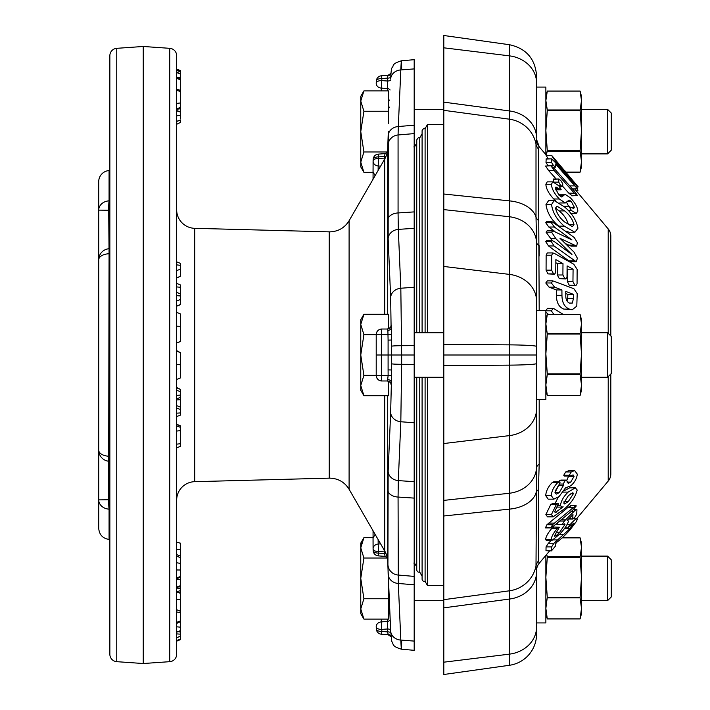 <?xml version="1.0" encoding="UTF-8"?>
<svg xmlns="http://www.w3.org/2000/svg" width="710" height="710" viewBox="0 0 710 710"><rect width="100%" height="100%" fill="white"/><g stroke="black" fill="none" stroke-linecap="round" stroke-linejoin="round"><path stroke-width="1.06" d="M98.717 244.382L98.717 465.618L98.717 244.382M607.574 109.349L611.283 113.059L611.283 150.174L607.574 153.884L607.574 109.349L581.499 109.349M607.574 556.116L611.283 559.826L611.283 596.941L607.574 600.651L607.574 556.116L581.499 556.116M536.591 90.498L536.591 105.639M536.591 622.918L545.866 622.918L545.866 555.362M607.574 332.733L611.283 336.442L611.283 373.558L607.574 377.267L607.574 332.733L581.499 332.733M536.591 360.742L536.591 399.535L545.866 399.535L545.866 310.465L536.591 310.465L536.591 301.235L536.591 466.408A31.551 27.113 180 0 1 509.434 493.255L509.434 355L519.889 355M574.124 182.177L564.823 171.829L555.637 160.105L574.177 182.195M578.188 186.907L551.661 155.375C552.806 157.735 557.066 163.344 564.441 172.21C572.011 181.165 576.591 186.064 578.188 186.907L576.263 186.961M551.705 155.33L546.088 155.375L551.705 155.321M610.813 374.019L610.813 473.907A11.138 11.138 0 0 1 608.213 481.06L576.689 518.637M610.813 335.981L610.813 236.093A11.138 11.138 0 0 0 608.213 228.939L574.639 188.922M549.638 550.871L539.192 563.314A11.138 11.138 0 0 0 536.591 570.476L536.591 571.798A31.551 27.521 180 0 1 509.434 599.054L443.803 607.858L443.803 674.5L509.434 665.279A31.551 31.551 0 0 0 536.591 634.039L536.591 626.886A31.551 27.521 180 0 1 509.434 654.141L509.434 493.255L443.803 500.39L443.803 443.537L509.434 435.612A31.551 27.113 180 0 0 536.591 408.765M557.226 541.828L555.815 543.505M546.443 155.321L539.192 146.766A11.138 11.129 -0 0 1 536.591 139.613L536.006 144.015A11.138 10.961 180 0 0 538.411 148.958L539.192 310.465M416.752 566.962L414.418 562.923L414.418 377.267M443.803 585.475L427.447 585.475L427.447 377.267M427.447 585.475L425.095 581.41L425.095 377.267M422.095 576.209L419.761 572.162L419.761 377.267M109.855 210.231L108.692 210.249L109.074 253.745A11.138 6.115 180 0 0 98.717 259.842L98.717 181.671A11.138 11.138 0 0 1 109.074 170.56L109.855 170.506L109.855 646.801L109.855 539.493L109.074 539.44C102.728 538.437 99.276 534.736 98.717 528.329L98.717 450.158A11.138 6.115 0 0 0 109.074 456.255L109.855 456.344M108.692 248.296L108.692 248.766L109.855 248.642L108.683 248.766A11.138 11.138 0 0 0 98.717 259.842L98.717 450.158A11.138 11.138 0 0 0 108.683 461.234L109.074 253.745L109.855 253.656M108.692 461.234L109.855 461.358L108.692 461.234L108.692 499.751L98.717 499.875L98.717 465.618M169.752 661.676L169.752 48.324A7.419 7.419 0 0 1 176.657 55.735L176.657 654.265A7.419 7.419 0 0 1 169.752 661.676L143.251 663.522L143.251 46.478L116.76 48.324L116.76 661.676L143.251 663.522M116.76 661.676A7.419 7.419 0 0 1 109.855 654.265L109.855 55.735A7.419 7.419 0 0 1 116.76 48.324M176.657 447.682L176.657 500.222A18.558 18.558 0 0 1 194.726 481.673L194.726 228.327A18.558 18.558 0 0 1 176.657 209.778L176.657 262.194M169.752 48.324L143.251 46.478M381.776 329.023A5.565 5.565 0 0 0 376.211 334.57L376.22 375.421A5.565 5.565 0 0 0 381.776 380.977L387.474 380.977L388.13 375.555L376.3 375.421A5.565 5.565 -90 0 0 381.865 380.977L381.776 380.977A5.565 5.565 -90 0 1 376.22 375.421L376.22 334.579A5.565 5.565 -90 0 1 381.776 329.023L387.358 329.023A3.71 3.71 90 0 0 391.068 325.322L390.926 326.263M384.731 395.71L384.731 550.995L349.098 489.279L349.098 220.721L384.731 159.004A22.267 22.267 0 0 0 387.704 148.647L388.308 131.483L388.157 238.72L390.66 297.694L391.068 325.322M384.731 550.995A22.267 22.267 0 0 1 387.704 561.353L390.669 630.986A11.138 9.7 -3 0 0 400.822 640.074L414.187 641.094L414.187 650.324L401.443 649.206C391.494 646.18 393.961 644.538 391.769 641.449L390.669 630.986A11.138 9.7 -3 0 1 390.66 630.764L388.157 574.177A11.138 9.709 -1.9 0 0 398.31 583.469L398.07 497.062L414.187 498.101L414.187 481.682L414.187 584.791L414.187 576.396L398.07 575.038A11.138 10.978 -0 0 1 387.917 564.485L388.157 574.177M536.591 457.426L536.591 467.961A11.138 5.84 180 0 1 539.192 464.207L538.411 489.669L538.411 561.042L539.192 563.234A11.138 11.129 -0 0 0 536.591 570.387L536.006 565.985A31.551 31.062 180 0 1 509.434 590.809L443.803 599.675L443.803 500.39M386.054 156.306A3.71 1.855 2.3 0 1 384.341 156.466L384.243 159.856M384.953 154.292L384.341 156.466L378.714 156.892L378.288 154.123A5.565 5.565 0 0 0 373.149 159.448A5.565 2.778 -177.7 0 0 373.149 159.501L373.034 171.918L375.111 175.672M539.192 255.973L539.192 245.793A11.138 5.84 180 0 1 536.591 242.039L536.591 252.574M536.591 85.945L536.591 82.076M509.434 44.721C526.225 48.413 535.278 58.823 536.591 75.961L536.591 138.201A31.551 27.521 0 0 0 509.434 110.946L509.434 44.721L443.803 35.5L443.803 102.142L509.434 110.946L509.434 119.191L443.803 110.325L443.803 194.016L509.434 200.877A31.551 20.306 0 0 1 536.006 217.1L536.006 144.015A31.551 31.062 -0 0 0 509.434 119.191L509.434 216.745L443.803 209.61L443.803 355L509.434 355L509.434 216.745A31.551 27.113 180 0 1 536.591 243.592L536.591 301.235A31.551 27.113 180 0 0 509.434 274.388L443.803 266.463M536.591 571.798L536.591 626.886M536.591 627.924L536.591 624.054M414.187 211.899L414.187 228.318L414.187 211.899L398.07 212.938L398.07 134.962L414.187 133.604L414.187 125.209L414.187 211.899M180.367 556.09L176.657 554.59L176.657 553.09M179.355 542.884L180.367 543.265M179.018 586.691L180.367 587.143L180.367 586.14L176.657 587.64L176.657 578.765L180.367 577.265L180.367 549.478L176.657 549.407L176.657 542.236M176.657 593.666L176.657 588.093L180.367 588.386L180.367 587.259M176.657 576.36L176.657 572.943M180.367 639.08L176.657 640.58L176.657 641.157L180.367 639.657L180.367 599.728L176.657 599.196L176.657 591.829L180.367 593.32L180.367 592.451L179.168 592.841M176.657 622.43L176.657 623.202L176.657 622.368L180.367 620.966M180.367 612.544L176.657 612.011L176.657 609.97M180.367 415.075L180.367 412.927L176.657 413.184L176.657 412.625M176.657 121.951L176.657 114.31M180.367 122.457L176.657 124.312L180.367 122.457L180.367 120.088L176.657 121.321M176.657 70.734L176.657 69.101L180.367 70.601L176.657 69.101M176.657 108.311L176.657 77.665M180.367 107.086L180.367 74L176.657 72.518L176.657 70.468L180.367 71.754L176.657 70.263M180.367 397.263L180.367 389.346L176.657 387.864L176.657 351.13L180.367 352.63L176.657 350.633L176.657 342.948L180.367 341.572L180.367 313.998M176.657 364.523L180.367 364.771L180.367 352.63M176.657 416.557L180.367 415.173M180.367 412.927L180.367 407.096L176.657 405.623L176.657 398.869L180.367 397.369L180.367 399.686L176.657 399.943L176.657 398.869M180.367 395.106L176.657 395.363L176.657 390.216L180.367 391.689M180.367 389.346L176.657 387.5M176.657 431.068L176.657 425.956L180.367 427.305L180.367 430.642L176.657 431.068M176.657 424.429L180.367 425.867L180.367 427.305L176.657 425.805M176.657 447.531L176.657 444.167L180.367 443.723L180.367 430.642M176.657 486.332L176.657 453.104M176.657 256.896L176.657 223.668M176.657 158.286L176.657 144.742M176.657 421.358L176.657 416.672M180.367 364.771L180.367 377.96L176.657 379.459L176.657 370.522M180.367 313.882L176.657 312.382L176.657 295.635L180.367 295.964L180.367 293.958M176.657 292.422L180.367 293.789L180.367 284.905L176.657 283.405L176.657 270.608L180.367 269.188L180.367 265.345L176.657 264.857M180.367 326.316L176.657 326.192L176.657 312.506M180.367 287.275L176.657 286.911L176.657 283.503M176.657 302.283L176.657 299.877M176.657 277.921L180.367 276.252L180.367 269.188M180.367 118.952L180.367 115.357L176.657 115.837L176.657 110.831L180.367 111.994L180.367 108.781L176.657 109.26L176.657 110.574L180.367 111.816M180.367 90.33L176.657 89.229M176.657 91.173L176.657 93.543M180.367 639.124L176.657 640.615L176.657 634.066M176.657 623.416L180.367 621.703M180.367 634.154L176.657 633.897L176.657 631.447M176.657 627.161L176.657 632.095L180.367 630.649L176.657 632.246M176.657 578.765L176.657 565.258M109.855 509.168L109.074 509.159A11.138 9.31 180 0 1 98.717 499.875M109.074 170.56L109.074 200.841A11.138 1.163 -90.8 0 0 108.692 210.249L98.717 210.124A11.138 9.31 0 0 1 109.074 200.841L109.855 200.832M391.476 369.963L391.476 340.037L391.476 369.963L388.095 369.874L388.13 375.555L391.503 375.581L391.476 369.963M390.926 383.737L391.183 384.678L391.387 382.415L390.66 412.306L388.157 471.28L387.917 564.485M414.187 68.906L400.822 69.926A11.138 9.7 -177 0 0 390.669 79.014C390.961 71.941 391.432 68.169 392.08 67.698C394.245 65.604 391.068 63.98 401.443 60.794L414.187 59.675L414.187 125.209L398.31 126.531L400.822 69.926C401.345 58.255 401.62 57.794 401.647 68.542M391.503 355L401.665 355L400.822 288.242L398.31 229.392L414.187 228.318L414.187 481.682L398.31 480.608L400.822 421.758L401.647 364.301L414.187 364.354M401.647 641.458C401.62 652.206 401.345 651.745 400.822 640.074L398.31 583.469L414.187 584.791L414.187 641.094M391.494 363.724A11.138 0.586 0 0 0 401.647 364.301L401.665 355L414.187 355M387.917 490.246A11.138 7.091 0 0 0 398.07 497.062L398.31 480.608A11.138 9.576 1.8 0 1 388.157 471.28M388.157 238.72A11.138 9.576 -1.8 0 1 398.31 229.392L398.07 212.938A11.138 7.091 0 0 0 387.917 219.754M387.917 145.514A11.138 10.978 180 0 1 398.07 134.962L398.31 126.531A11.138 9.709 -178.1 0 0 388.157 135.823M391.503 334.419L391.387 327.585A3.71 2.813 177.9 0 1 387.891 330.381L388.095 340.125L391.476 340.037L391.503 334.419L381.377 334.445A5.565 0.488 -90 0 1 381.865 329.023L387.474 329.023L387.891 330.381M387.891 379.619A3.71 2.813 2.1 0 1 391.387 382.415L391.503 375.581M391.068 384.678A3.71 3.71 90 0 0 387.358 380.977L381.865 380.977A5.565 0.488 -90 0 1 381.377 375.555L381.368 355L388.095 355L388.095 369.874M376.211 375.43L376.211 334.57M381.865 329.023A5.565 5.565 -90 0 0 376.3 334.579L381.297 334.445M381.377 334.445L381.368 355L376.291 355M391.183 384.678A3.71 3.71 90 0 0 387.474 380.977M387.474 329.023A3.71 3.71 90 0 0 391.183 325.322M391.476 355L388.095 355L388.095 340.125M388.601 99.622L389.604 100.243M390.606 80.15A3.71 1.855 2.3 0 1 387.358 81.011L387.323 90.907M390.766 77.221A3.71 1.855 2.3 0 1 387.474 78.127L387.358 81.011L381.776 80.594A5.565 2.778 -177.7 0 0 376.22 83.15A5.565 2.778 -177.7 0 0 376.22 83.203L376.3 81.162A5.565 2.778 -177.7 0 1 376.3 81.109A5.565 2.778 -177.7 0 1 381.865 78.553L381.439 75.784A5.565 5.565 0 0 0 376.3 81.109L376.22 83.15A5.565 5.565 0 0 0 376.211 83.345A5.565 4.748 -179.6 0 1 376.22 83.203M390.988 73.716A3.71 3.506 4.2 0 1 387.891 75.606L387.474 78.127L381.865 78.553L381.297 88.102A5.565 4.748 -179.6 0 1 376.211 83.363A5.565 4.748 -179.6 0 1 376.211 83.345L376.211 83.283M387.323 619.093L387.474 631.873L388.13 634.057M387.891 634.394A3.71 3.506 175.8 0 1 390.988 636.284M376.22 626.797A5.565 4.748 -0.4 0 1 376.211 626.655A5.565 5.565 0 0 0 376.22 626.85A5.565 2.778 -2.3 0 1 376.22 626.797L376.3 628.838A5.565 2.778 -2.3 0 0 376.3 628.891A5.565 5.565 0 0 0 381.439 634.216L381.865 631.447L387.474 631.873A3.71 1.855 177.7 0 1 390.766 632.779M376.211 626.522L376.211 626.655A5.565 4.748 -0.4 0 1 376.211 626.637A5.565 4.748 -0.4 0 1 381.297 621.898L381.865 631.447A5.565 2.778 -2.3 0 1 376.3 628.891L376.22 626.85A5.565 2.778 -2.3 0 0 381.776 629.406L387.358 628.989A3.71 1.855 177.7 0 1 390.606 629.85M388.601 610.378L389.604 609.757M384.802 158.88A3.71 1.855 2.3 0 1 384.243 158.88L378.652 158.463L378.714 156.892A5.565 2.778 -177.7 0 0 373.149 159.448L373.087 161.019A5.565 2.778 2.3 0 1 378.652 158.463L378.164 165.971L380.604 166.158M373.061 179.222L373.087 161.197A5.565 4.748 0.5 0 0 373.087 161.232A5.565 5.565 0 0 1 373.087 161.019A5.565 2.778 2.3 0 0 373.087 161.063A5.565 4.748 0.5 0 0 373.087 161.197A5.565 4.748 0.5 0 0 378.164 165.971L378.137 170.435M384.243 550.144L384.243 551.12A3.71 1.855 177.7 0 1 384.802 551.12M375.111 534.328L373.034 538.082L373.087 548.936A5.565 2.778 -2.3 0 0 373.087 548.981A5.565 2.778 -2.3 0 0 378.652 551.537L384.243 551.12L384.953 555.708M373.061 530.778L373.087 548.803A5.565 4.748 -0.5 0 1 373.087 548.768A5.565 5.565 0 0 0 373.087 548.981L373.149 550.552A5.565 2.778 177.7 0 1 373.149 550.498L373.087 548.936A5.565 4.748 -0.5 0 1 373.087 548.803A5.565 4.748 -0.5 0 1 378.164 544.029L378.714 553.108A5.565 2.778 177.7 0 1 373.149 550.552A5.565 5.565 0 0 0 378.288 555.877L378.714 553.108L384.341 553.534A3.71 1.855 177.7 0 1 386.054 553.693M109.074 539.44L109.074 509.159A11.138 1.163 90.8 0 1 108.692 499.751L109.855 499.769M180.367 446.093L180.367 443.723M180.367 407.096L180.367 399.686M180.367 409.51L176.657 408.037M180.367 341.457L176.657 342.948M176.657 306.205L180.367 304.705L180.367 299.522L176.657 300.978M180.367 299.522L180.367 295.964M180.367 304.537L176.657 306.001M176.657 278.036L180.367 276.252M180.367 265.345L180.367 263.623M180.367 91.492L176.657 90.347M180.367 102.959L176.657 103.42M180.367 108.781L180.367 107.512L176.657 108.754M180.367 115.357L180.367 111.994M180.367 79.795L176.657 78.349M180.367 74L180.367 71.959M180.367 73.804L176.657 72.314M180.367 77.532L176.657 77.683L180.367 79.183M176.657 70.21L180.367 71.71L180.367 70.601M180.367 103.136L180.367 100.518M180.367 631.004L180.367 627.036M180.367 632.761L180.367 614.061M176.657 637.749L180.367 636.249L176.657 637.686M180.367 627.152L176.657 626.815M180.367 623.229L180.367 621.09M180.367 599.728L180.367 594.03M176.657 604.334L176.657 599.089M180.367 570.006L176.657 569.97M180.367 563.385L176.657 562.755M180.367 576.547L176.657 577.913M180.367 557.519L176.657 556.294M180.367 586.14L180.367 566.163M180.367 579.511L176.657 579.653M180.367 585.688L176.657 587.108M179.479 592.965L180.367 592.983L180.367 590.613L176.657 591.821M180.367 590.613L180.367 588.386M180.367 585.652L180.367 581.055M180.367 549.478L180.367 543.194M419.761 332.733L419.761 137.838C419.051 136.968 418.048 137.66 416.752 139.923L416.752 332.733M425.095 332.733L425.095 128.59C424.385 127.72 423.382 128.421 422.095 130.675L422.095 332.733M427.447 332.733L427.447 124.525L425.095 128.59M414.418 332.733L414.418 147.076L413.815 146.943M548.262 158.836L546.088 155.375M539.192 146.766L538.411 148.958M565.062 480.741L559.498 480.741L560.82 480.084L566.385 480.084L565.062 480.741L563.199 484.051L559.737 484.051M566.846 480.306L568.47 476.437L574.035 476.437L570.707 482.108L567.077 482.108M563.199 484.051L563.349 485.649L559.196 492.669L556.276 494.124L554.989 492.5L560.066 482.693L559.32 481.806L557.776 482.578C553.88 486.519 551.714 490.85 551.271 495.58L553.764 499.183L559.125 496.521L565.462 487.921L570.778 485.782C574.621 482.489 576.795 478.602 577.292 474.138L574.647 470.553L571.257 471.946L569.296 475.265L563.731 475.265L564.299 476.037L569.864 476.037L573.094 474.901L574.035 476.437M563.731 475.265L565.692 471.946L569.083 470.553L574.647 470.553M553.764 499.183L548.2 499.183L545.697 495.58C546.141 490.867 548.306 486.528 552.211 482.578L553.756 481.806L559.32 481.806M555.149 491.222L557.661 486.785M548.466 314.423L545.999 312.16M545.724 310.811L547.49 308.353L553.436 308.389L551.288 310.811L545.866 310.811M575.863 285.624L577.061 283.867L577.123 269.365L573.795 264.226L554.714 253.594L552.833 252.929L551.705 255.218L551.634 270.155L553.534 273.891L554.537 274.211L555.744 272.436L555.877 259.647L562.986 263.596L562.906 274.983L564.858 278.639L565.879 278.95L567.015 277.273L567.104 265.886L573.085 269.214L572.952 281.577L574.869 285.313L575.863 285.624L569.305 285.313L567.379 281.577L567.157 269.01M565.879 278.95L559.285 278.639L557.332 274.983L557.421 263.596L555.93 262.771M554.537 274.211L547.969 273.891L546.07 270.155L546.141 255.218L547.268 252.929L552.833 252.938M552.282 240.619L546.052 232.188L547.135 230.768L552.699 230.768L551.617 232.188L546.052 232.188M554.927 231.522L548.794 227.031L545.759 222.718L546.452 221.689L552.025 221.689L551.324 222.718L545.759 222.718M551.617 232.188L555.859 238.667L571.958 254.526L554.35 241.622L552.22 240.619L551.315 241.631L554.075 245.962L576.183 261.706L577.408 258.298L574.115 252.201L560.004 238.329L576.742 246.157L571.177 246.157L565.346 243.565M576.183 261.697L570.618 261.697L568.666 260.774L548.51 245.962L545.741 241.631L546.647 240.619L552.22 240.619M545.972 204.578L548.59 200.575L554.155 200.575L551.537 204.578L545.972 204.578C547.197 212.787 551.448 219.967 558.726 226.135M551.537 204.578C552.753 212.769 557.004 219.949 564.29 226.135L574.887 232.268L569.313 232.268L565.604 231.149M553.445 165.492L555.637 167.169L555.788 164.294L577.47 188.816L554.696 161.818L551.661 159.013L551.563 162.439L553.445 165.492L547.88 165.492L545.999 162.439L546.176 158.836L551.741 158.836L546.096 159.013M556.17 179.009L548.697 170.631L545.564 166.025L551.288 165.82L545.564 166.025M571.941 195.596L568.799 193.164L562.755 186.384M553.179 182.142L553.427 179.009L558.992 179.009L553.188 179.426M555.761 200.886L553.756 198.995C548.786 193.688 546.159 188.789 545.866 184.289L547.206 181.849L552.77 181.849L551.43 184.289L545.866 184.289M568.657 206.317L566.651 202.51M551.342 282.97L554.608 287.142L561.912 289.946L561.956 295.307C562.027 302.558 564.512 307.155 569.42 309.107L572.278 309.702L563.855 309.107C558.956 307.173 556.471 302.575 556.391 295.307L556.338 289.946L549.043 287.142L545.777 282.97L547.357 280.885L552.921 280.885L551.342 282.97L545.777 282.97M555.149 503.301L558.255 497.213M563.891 490.912L569.74 487.805L575.313 487.805L568.16 492.101L563.119 492.101M568.16 492.101C563.793 496.263 561.211 500.692 560.412 505.396L561.841 507.109L563.163 506.825L555.522 512.398L554.714 511.519L558.459 503.763L556.489 504.198L551.43 514.572L553.09 516.862L547.525 516.862L545.866 514.572L550.924 504.198L552.895 503.763M545.236 527.441L550.809 527.441L553.356 526.225L572.526 510.401L576.192 506.044L573.733 507.251L552.469 524.752L550.987 527.894L545.422 527.894L546.895 524.752L568.169 507.251L570.627 506.044M551.927 540.487L559.941 533.929C564.485 529.083 567.361 524.788 568.577 521.069L567.219 520.359L572.97 514.59L572.73 518.628L574.532 517.723L576.715 514.235L576.946 509.771C576.751 508.99 575.801 509.496 574.115 511.298L564.37 521.042L562.382 524.353L564.982 524.459L559.684 532.234C556.915 535.384 555.176 536.6 554.474 535.864L559.356 527.237L557.421 528.311C553.543 532.917 551.475 536.609 551.217 539.387L551.927 540.487L546.354 540.487L545.653 539.387C545.901 536.627 547.969 532.935 551.856 528.311L553.791 527.237M556.817 524.353L562.595 524.539L557.03 524.539L557.421 522.888M545.99 550.729L551.563 550.729L555.682 545.848L555.797 543.123L556.951 542.076C560.545 539.547 564.841 535.544 569.846 530.068L576.467 521.406L577.363 519.116C576.813 517.998 574.346 519.889 569.952 524.779L567.929 527.832L573.937 523.03L570.015 528.675L553.924 543.265L551.626 546.886L551.617 550.871L545.99 550.729L546.052 546.886L548.36 543.265L551.714 539.919M536.591 242.039L536.006 217.1A11.138 7.162 180 0 0 538.411 220.331M538.411 561.042A11.138 10.961 180 0 0 536.006 565.985L536.591 467.961M538.411 489.669A11.138 7.162 180 0 0 536.006 492.9A31.551 20.306 180 0 1 509.434 509.123L443.803 515.984M443.803 355L443.803 443.537M443.803 599.675L443.803 607.858L443.803 600.651L414.187 600.651M414.187 109.349L443.803 109.349L443.803 102.142L443.803 110.325M443.803 209.61L443.803 194.016M536.591 355L509.434 355M576.973 188.922L577.904 190.502L575.961 190.502M577.904 190.502L576.085 190.644M576.44 187.2L577.887 187.094L576.369 187.094M564.441 172.21L563.642 172.21M564.832 170.64L563.829 170.64M551.563 162.439L545.999 162.439M553.161 167.311L555.637 167.169M571.852 188.922L577.47 188.816M574.408 185.887L569.766 185.887M554.27 170.631L574.363 193.164L577.514 195.596L574.346 191.034L554.261 168.501L551.137 166.025L554.27 170.631L548.697 170.631M574.363 193.164L568.799 193.164M571.79 195.818L577.514 195.596M560.678 185.567L562.746 186.473L562.755 183.766L560.687 180.331L558.752 179.426L558.752 182.142L560.678 185.567L558.575 185.567M558.752 182.142L553.951 182.142M559.773 186.916L562.746 186.473M551.43 184.289C551.697 188.745 554.332 193.644 559.329 198.995L565.329 202.962L569.136 200.06L571.257 201.409L574.346 207.302L573.716 208.491L569.207 206.752L571.452 210.568L576.263 213.382L577.851 211.101C577.558 207.187 575.091 202.785 570.449 197.912L565.098 194.247L561.796 197.034L559.001 195.268L555.318 188.159L556.01 186.97L559.152 188.762L555.353 188.762M563.261 195.658L559.4 195.658M559.152 188.762L561.14 189.455L558.708 185.701L552.77 181.849M559.329 198.995L553.756 198.995M571.257 201.409L567.654 201.409M574.346 207.302L571.319 207.302M563.944 206.317L569.509 206.317L564.317 206.752L554.155 200.575M571.452 210.568L568.24 210.568M564.29 226.135L558.77 226.135M564.663 210.914C569.393 214.668 572.5 219.23 574 224.617L572.358 226.667L564.663 221.999C559.915 218.201 556.862 213.568 555.504 208.11L556.995 206.166L564.663 210.914L559.09 210.914L555.504 208.021M574.887 232.268L577.958 228.167C576.289 220.038 571.745 212.902 564.335 206.761M574 224.617L568.426 224.617C566.926 219.221 563.811 214.651 559.09 210.914M551.324 222.718L554.368 227.031L571.967 239.936L552.699 230.768M551.315 241.631L545.741 241.631M554.075 245.962L548.51 245.962M576.742 246.157L577.328 242.598L574.257 237.504L552.025 221.689M554.368 227.031L548.794 227.031M574.239 260.774L568.666 260.774M551.705 255.218L546.141 255.218M551.634 270.155L546.07 270.155M553.534 273.891L547.969 273.891M562.986 263.596L557.421 263.596M562.906 274.983L557.332 274.983M564.858 278.639L559.285 278.639M574.869 285.313L569.305 285.313M572.952 281.577L567.379 281.577M573.085 269.214L567.521 269.214M572.278 309.702L576.795 306.161L577.212 293.656L573.884 288.721L552.921 280.885M554.608 287.142L549.043 287.142M561.912 289.946L556.338 289.946M561.956 295.307L556.391 295.307M572.322 303.072L569.58 303.152C566.953 301.936 565.692 299.336 565.799 295.36L565.755 291.419L573.44 294.366L573.494 298.315L572.322 303.072L569.393 303.072M569.42 309.107L563.855 309.107M567.547 301.786L567.867 294.366L565.79 293.567M573.494 298.315L567.929 298.315M573.44 294.366L567.867 294.366M563.287 314.423L553.436 308.389M551.288 310.811L553.756 314.237M563.349 485.649L558.539 485.649M559.196 492.669L554.989 492.669M557.776 482.578L552.211 482.578M551.271 495.58L545.697 495.58M570.707 482.108L568.24 483.421L566.385 480.084M565.462 487.921L566.163 487.965L565.435 487.965M571.257 471.946L565.692 471.946M569.296 475.265L570.245 475.931M556.658 512.07L554.847 512.07M556.489 504.198L550.924 504.198M558.459 503.763L552.486 503.301M551.43 514.572L545.866 514.572M553.09 516.862L564.769 508.6C571.266 503.026 575.411 496.831 577.203 490.006L575.313 487.805M560.412 505.396L557.98 505.396M568.293 501.597L564.548 503.967L563.713 503.053L568.435 495.58L572.819 492.74L573.52 493.512L568.293 501.597L564.015 501.597M573.52 493.512L570.911 493.512M552.469 524.752L546.895 524.752M554.412 523.084L548.848 523.084M576.192 506.044L576.067 505.564L570.503 505.564M564.37 521.042L559.666 521.042M564.707 523.811L564.982 524.459L562.968 524.459M559.684 532.234L556.223 532.234M554.803 536.334L554.474 535.864M557.421 528.311L551.856 528.311M559.356 527.237L553.596 527.024M551.217 539.387L545.653 539.387M568.95 518.628L572.899 519.045L568.533 519.045M574.115 511.298L571.443 511.298M576.946 509.771L573.831 509.301M557.279 539.919L553.418 539.919M563.829 534.586L559.338 534.586M553.924 543.265L548.36 543.265M551.626 546.886L546.052 546.886M569.952 524.779L567.015 524.779M577.363 519.116L573.609 518.637M564.894 527.929L568.035 527.929L564.965 527.832M570.015 528.675L564.45 528.675M376.211 375.359L363.911 375.359L360.76 385.539L363.911 395.71L388.601 395.71L388.601 381.19M376.211 334.641L363.911 334.641L360.76 324.461L363.911 314.29L388.601 314.29L388.601 328.81M363.911 375.359L360.76 355L363.911 334.641M360.76 385.539L363.911 395.71L360.76 390.26L360.76 319.74L363.911 314.29M547.277 374.498L547.277 373.842L580.097 373.842L580.097 374.498L547.277 374.498L545.866 384.98L547.277 395.47L545.866 390.26M547.277 373.842L545.866 353.926L547.277 334.002L545.866 323.938L547.277 314.512L545.866 319.74M580.097 395.488L581.499 390.26L581.499 384.98L580.097 395.488L547.277 395.47L580.088 395.488M580.097 374.498L581.499 384.98L581.499 353.926L580.097 334.002L547.277 334.002M580.097 373.842L581.499 353.926L581.499 323.938L580.097 314.512L547.277 314.512M547.277 333.372L580.097 333.372L581.499 323.938L581.499 319.74L580.097 314.512M580.097 333.372L580.097 334.002M581.499 323.938L581.499 325.02M545.866 613.644L547.277 618.871L545.866 608.363L547.277 597.225L580.097 597.225L580.097 597.882L547.277 597.882M547.277 557.385L547.277 556.755L580.097 556.755L580.097 557.385L547.277 557.385L545.866 577.31L547.277 597.225M547.277 556.755L546.682 554.395M580.088 618.871L547.277 618.854L580.097 618.854L581.499 608.363L580.097 597.882M580.097 557.385L581.499 577.31L580.097 597.225M580.097 556.755L581.499 547.33L580.097 537.896L562.018 537.896M580.097 618.854L581.499 613.644L581.499 543.123L580.097 537.896M545.866 154.638L545.866 87.082L536.591 87.082M546.389 155.321L547.277 150.458L580.097 150.458L580.097 151.115L547.277 151.115M580.097 110.618L581.499 130.542L581.499 96.356L580.097 91.129L581.499 100.554L580.097 110.618L547.277 110.618L545.866 130.542L547.277 150.458M547.277 110.618L547.277 109.988L580.097 109.988M580.097 91.129L547.277 91.129L545.866 100.554L547.277 109.988M547.277 91.129L545.866 96.356M580.088 172.104L566.092 172.104L580.097 172.104L581.499 166.877L581.499 161.596L580.097 151.115M580.097 172.086L581.499 161.596L581.499 130.542L580.097 150.458M388.601 586.549L388.601 619.093L363.911 619.093L360.76 608.923L363.911 598.743L360.76 578.384L360.76 613.644L363.911 619.093M361.514 543.017L360.76 547.854L363.911 558.024L360.76 578.384L360.76 547.854L363.911 537.674L373.034 537.674M387.34 558.024L363.911 558.024M388.601 598.743L363.911 598.743M363.911 537.674L360.76 543.123L360.76 547.854M388.601 111.257L388.601 90.907L363.911 90.907L360.76 101.077L363.911 111.257L388.601 111.257L388.601 123.451M387.34 151.976L363.911 151.976L360.76 131.616L363.911 111.257M363.911 151.976L360.76 162.146L363.911 172.326L373.034 172.326M363.911 90.907L360.76 96.356L360.76 166.877L363.911 172.326M349.098 220.721C344.652 227.866 338.226 231.575 329.813 231.859L329.236 231.85L329.236 478.149L329.813 478.141C338.226 478.425 344.652 482.134 349.098 489.279M509.434 665.279L509.434 654.141L443.803 662.19M387.704 314.29L387.704 148.647M387.704 561.353L387.704 395.71M384.731 159.004L384.731 314.29M539.192 399.535L539.192 464.207M391.494 346.276A11.138 0.586 -0 0 1 401.647 345.699L414.187 345.646M390.66 297.694A11.138 9.576 -2.9 0 1 400.822 288.242L414.187 287.239M390.66 412.306A11.138 9.576 2.9 0 0 400.822 421.758L414.187 422.761M390.722 375.643L387.642 375.555M387.642 334.445L390.722 334.357M390.101 89.975A3.71 3.168 0.4 0 0 387.332 88.564L381.297 88.102L381.279 90.907M381.279 619.093L381.297 621.898L387.332 621.436A3.71 3.168 179.6 0 0 390.101 620.025M380.604 543.842L378.164 544.029L378.137 539.564M180.367 632.024L178.095 631.669M608.213 481.06L608.213 376.628M608.213 333.372L608.213 228.939M443.803 47.81L509.434 55.859A31.551 27.521 -0 0 1 536.591 83.114M443.803 365.623L509.434 365.135A31.551 1.651 180 0 0 536.591 363.502M443.803 344.377L509.434 344.865A31.551 1.651 180 0 1 536.591 346.498M555.859 238.667L550.294 238.667M574.124 245.119L568.55 245.119M573.733 507.251L568.169 507.251M565.577 519.835L561.14 519.835M389.257 107.742L388.601 105.639M607.574 153.884L581.499 153.884M607.574 600.651L581.499 600.651M414.418 562.923L413.815 563.057M425.095 581.41C423.577 581.694 422.574 581.002 422.095 579.324L422.095 377.267M419.761 572.162C418.234 572.455 417.24 571.754 416.752 570.077L416.752 377.267M329.236 231.85L194.726 228.327M443.803 332.733L414.187 332.733M387.216 152.552L384.882 153.626L378.288 154.123M539.192 146.686L536.591 139.524M443.803 377.267L414.187 377.267M329.236 478.149L194.726 481.673M387.358 380.977C390.473 382.308 391.671 383.276 390.953 383.888L390.935 383.702M387.358 329.023C390.473 327.692 391.671 326.724 390.953 326.112L390.935 326.298M381.439 75.784L388.059 75.278L391.015 73.387M381.439 634.216L388.059 634.722L391.015 636.613M378.288 555.877L384.882 556.374L387.216 557.448M176.657 447.868L180.367 446.368M176.657 424.252L180.367 425.752M176.657 261.83L180.367 263.33M176.657 121.445L180.367 120.203M176.657 72.225L180.367 73.725M176.657 609.73L180.367 611.23M179.355 592.912L180.367 592.575M176.657 542.183L180.367 543.15M419.761 137.838L422.095 133.791M443.803 124.525L427.447 124.525M414.418 147.076L416.752 143.038M555.344 189.819L560.909 189.819M559.764 202.962L565.329 202.962M570.698 213.382L576.263 213.382M559.533 194.247L565.098 194.247M556.276 507.109L561.841 507.109M580.07 314.423L547.295 314.423M547.295 395.577L580.07 395.577M607.574 377.267L581.499 377.267M580.07 537.807L562.125 537.807M547.295 618.96L580.07 618.96M580.07 172.193L566.172 172.193M580.07 91.04L547.295 91.04M389.257 602.257L388.601 604.361"/></g></svg>
